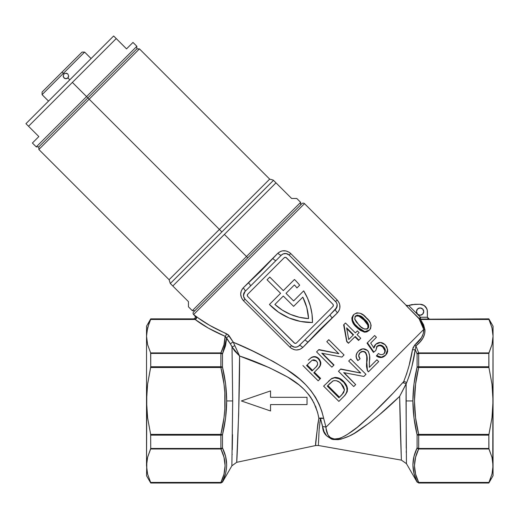 <?xml version="1.0" encoding="UTF-8"?>
<svg xmlns="http://www.w3.org/2000/svg" width="519" height="519" viewBox="0 0 519 519"><rect width="100%" height="100%" fill="white"/><g stroke="black" fill="none" stroke-linecap="round" stroke-linejoin="round"><path stroke-width="0.78" d="M295.473 198.472L291.613 198.472L296.771 198.472L291.613 198.472L273.215 180.074L273.481 180.34L221.892 231.922L219.394 229.424L269.692 179.133L219.394 229.424L89.145 99.174L139.436 48.877L89.145 99.174L219.394 229.424L169.097 279.722L219.394 229.424L221.892 231.922L170.31 283.51L169.097 279.722L269.692 179.133L139.436 48.877L136.86 48.877L87.854 97.883L89.145 99.174L38.847 149.466L89.145 99.174L87.854 97.883L136.86 48.877L38.847 146.89L136.86 48.877L136.86 46.301L86.563 96.592L87.854 97.883L38.847 146.89L87.854 97.883L86.563 96.592L136.86 46.301L132.987 42.428L126.539 48.877L116.224 38.562L72.375 82.411L86.563 96.592L72.375 82.411L28.532 126.253L38.847 136.575L32.399 143.023L38.847 136.575L28.532 126.253L116.224 38.562L113.648 35.98L25.95 123.678L113.648 35.98L126.539 48.877L132.987 42.428M246.48 256.509L247.764 257.8L246.48 256.509L300.644 202.345L246.48 256.509L224.39 234.419L246.48 256.509L192.315 310.673L246.48 256.509M291.613 198.472L275.978 182.837L172.808 286.008L188.442 301.643L188.442 306.807L188.442 301.643L172.808 286.008L275.978 182.837L273.481 180.34L221.892 231.922L170.31 283.51L172.808 286.008L170.31 283.51M201.138 304.432L198.92 306.651M274.798 181.656L275.362 182.221M169.097 279.722L38.847 149.466L38.847 146.89L36.265 146.89L86.563 96.592L36.265 146.89L32.399 143.023M25.95 123.678L28.532 126.253L25.95 123.678M63.35 73.38L84.629 52.101L63.35 73.38L63.993 74.022L64.881 73.432L66.977 73.432L67.866 74.022L68.664 75.962A2.738 2.738 0 0 1 65.932 78.693L63.993 77.895A2.738 2.738 0 0 0 68.664 75.962L67.866 77.895L65.932 78.693L64.881 78.486L63.402 77.007L63.195 75.956L63.993 74.022L63.35 73.38L42.071 94.659L63.35 73.38L62.059 72.089L63.35 73.38M82.047 52.101L62.059 72.089L82.047 52.101L84.629 52.101L91.078 58.55M65.926 78.693A2.738 2.738 0 0 1 63.993 77.895L63.195 75.956A2.738 2.738 0 0 0 63.402 77.007A2.738 2.738 0 0 1 63.195 75.969L63.993 74.022L64.881 73.432L66.983 73.432L67.866 74.022L68.664 75.962L67.866 77.895L69.799 79.829L67.866 77.895L65.926 78.693M42.071 92.077L62.059 72.089L42.071 92.077L42.071 94.659L48.52 101.108M65.939 73.224A2.738 2.738 0 0 1 66.977 73.432A2.738 2.738 0 0 0 65.939 73.224L67.866 74.022M193.866 311.705L301.935 203.636A1.823 1.823 0 0 1 304.51 203.636L406.079 305.204L304.51 203.636L193.6 314.54L304.51 203.636A1.823 1.823 0 0 0 301.935 203.636L193.6 311.964A1.823 1.823 0 0 0 193.6 314.54L194.82 315.76L209.631 325.335L227.951 334.619L233.303 342.255L252.63 350.974L273.091 361.38L286.67 369.502L299.664 379.117L305.62 384.65L311.017 390.768L315.584 397.379L319.217 404.385L321.858 411.444L325.971 427.202L423.731 329.442L422.304 324.388L419.073 318.822M247.284 295.324A1.641 1.641 0 0 0 247.764 296.485A1.641 1.641 0 0 1 247.764 294.163L284.133 257.8A1.641 1.641 0 0 1 286.456 257.8A1.641 1.641 0 0 0 284.133 257.8L285.294 257.32L286.456 257.8L332.88 304.225A1.641 1.641 0 0 1 332.88 306.547L296.518 342.916A1.641 1.641 0 0 1 294.195 342.916A1.641 1.641 0 0 0 296.518 342.916L295.356 343.396L294.195 342.916L247.764 296.485L247.284 295.324L247.764 294.163A1.641 1.641 0 0 0 247.284 295.324M243.456 295.324A5.469 5.469 0 0 1 245.059 291.457L250.476 286.04L245.059 291.457L243.872 293.235L243.56 296.394L245.059 299.197A5.469 5.469 0 0 1 243.456 295.324L245.059 291.457A3.828 1.2 45 0 0 243.197 287.902L260.973 270.931L277.873 253.227L280.779 251.326L282.453 250.852L285.975 250.93L289.304 252.364L290.718 253.532L337.149 299.963L339.199 302.992L339.75 304.718L339.822 308.234L339.355 309.908L337.454 312.808L319.678 329.786L302.778 347.483L299.872 349.384L296.44 349.994L294.675 349.78L291.347 348.353L289.933 347.179L243.502 300.748L241.445 297.718L240.686 294.234L241.296 290.802L243.197 287.902A3.828 1.2 -135 0 1 245.059 291.457L250.476 286.04A3.828 0.843 45 0 0 248.361 282.738A3.828 0.843 -135 0 1 250.476 286.04L281.428 255.089L250.476 286.04M416.517 312.289L416.452 311.582A3.646 3.646 0 0 1 420.098 307.936A3.646 3.646 0 0 1 423.744 311.582L422.674 314.157L420.098 315.228L417.516 314.157L416.452 311.582L417.516 309L420.098 307.936L422.674 309L423.744 311.582A3.646 3.646 0 0 1 420.098 315.228A3.646 3.646 0 0 1 416.452 311.582L416.725 310.187M225.583 456.409L226.68 464.868L226.407 469.144L225.583 473.386L222.469 481.749A1.823 1.538 25.7 0 1 220.893 482.423L224 474.119L225.103 465.679L223.994 457.278L220.893 448.987L150.646 448.987L147.61 457.271L146.527 465.705L147.61 474.132L150.646 482.423L220.893 482.423L150.646 482.423L147.61 474.132L146.799 469.942L146.799 461.475L146.527 475.722L146.799 461.469L147.61 457.271L150.737 448.468L150.646 434.377L220.893 434.377L224 417.756L224.824 409.335L224.818 392.442L223.994 384.073L220.893 367.517L150.646 367.517L147.597 384.157L146.527 400.947L147.61 417.834L150.646 434.377L147.61 417.834L146.527 400.947L146.527 465.705L146.799 392.533L147.597 384.157L150.737 366.758L150.646 352.907L220.893 352.907L223.981 344.661L225.103 336.299L208.404 328.144L216.358 332.303M226.589 462.474L226.401 460.638M225.901 457.745L225.603 456.486M146.527 475.722L150.737 483.02L150.737 482.657L150.737 483.02L220.893 483.02L222.469 482.106L231.876 465.815L232.687 400.947L226.68 400.947L225.577 417.977L222.469 434.76L222.469 447.936L225.57 456.363M232.175 454.203L232.168 454.638M231.331 345.479L232.019 346.9L231.331 345.479M416.906 478.291L418.684 482.423L415.576 474.119L414.473 465.679L415.583 457.278L418.684 448.987L488.93 448.987L491.967 457.271L493.05 465.705L493.05 326.172L488.84 318.874L420.332 319.237L488.84 319.237L488.84 318.874L491.967 327.755L493.05 336.189L491.967 344.616L488.93 352.907L418.684 352.907L415.927 345.862L419.942 342.144L422.875 338.193L424.62 334.041L424.944 329.812L423.556 324.712L420.578 319.47L488.93 319.47L491.967 327.755L493.05 336.189L491.967 344.616L488.84 353.426L418.684 353.426L418.684 367.517L488.93 367.517L491.973 384.157L493.05 400.947L491.96 417.834L488.93 434.377L418.684 434.377L415.583 417.821L414.473 401.018L415.576 384.151L418.684 367.517L417.101 367.134C414.383 378.247 412.975 389.522 412.89 400.947L406.046 400.947L406.455 463.668L417.101 482.106L414 473.425L412.89 464.933L413.993 456.396L417.101 447.936L417.101 434.76L414 417.977L412.89 400.947L413.993 383.93L417.101 367.134L417.101 353.958L415.245 349.534L411.937 366.336L409.556 374.848L406.143 384.021L406.046 400.947L412.89 400.947C412.975 412.384 414.376 423.653 417.101 434.76L417.101 447.936C411.548 459.321 411.548 470.59 417.101 481.749L418.684 483.02L418.684 482.657L418.684 483.02L488.84 483.02L493.05 475.722L492.758 461.372M413.753 472.4L413.851 472.815M406.286 452.75L406.267 450.875M317.615 412.417L318.867 418.269L317.803 424.166L318.867 418.269L317.615 412.417M315.604 406.396L316.058 407.564M317.609 412.397L313.599 402.056M309.11 395.063L311.115 397.865M236.885 458.536L237.014 456.045M237.215 451.991L237.235 451.575M312.678 400.396L308.863 394.745L304.238 389.548L299.054 384.91L287.63 377.054L269.536 367.796L239.577 356.008L238.662 414.285L236.677 462.325L315.63 445.542L236.677 462.325L236.833 459.497M318.439 444.348L318.413 445.497L315.63 445.542L315.76 443.674L315.682 444.77M316.175 438.373L316.032 440.054M315.76 443.674L317.803 424.166M421.584 337.486L418.69 341.333L414.778 344.966L418.684 341.333L421.564 337.512L423.329 333.509L423.731 329.442L419.3 319.172A1.823 1.486 144.5 0 0 420.578 319.47L420.332 319.237A1.823 1.817 25.6 0 1 419.047 318.705L406.053 305.432L408.051 305.704L406.377 305.652M345.154 395.082L343.993 396.282C348.333 391.462 348.067 386.584 343.189 381.66C340.814 379.084 337.947 377.793 334.58 377.787L331.317 378.87L328.495 381.251L331.738 378.442L334.956 377.41L338.498 377.949L342.618 380.498L346.121 384.663L347.509 388.614L347.237 391.676L345.154 395.082M344.214 372.713L355.677 384.605L343.682 372.61L363.838 376.444L365.96 374.322L350.695 359.051L348.71 361.036L360.699 373.025L340.756 368.99L360.724 372.999L340.756 368.99L338.466 371.28L340.548 369.197L360.699 373.025L348.71 361.036L350.695 359.051L365.96 374.322L363.838 376.444L343.682 372.61L355.677 384.605L344.214 372.713M356.034 356.345L356.787 353.329L358.357 351.266C355.515 354.218 355.346 357.332 357.851 360.608L356.073 356.858M359.965 358.882L357.851 360.608L359.965 358.882M360.147 352.596L359.868 352.862C361.633 351.227 363.462 351.168 365.344 352.673L364.066 351.817L362.56 351.577L360.147 352.596M365.558 352.907L365.603 352.407L365.344 352.673C366.985 355.612 367.42 358.83 366.654 362.34L366.784 356.086L365.558 352.907M366.563 363.352L366.816 362.178L367.322 370.352L366.485 366.395L366.563 363.352M367.536 370.767L368.406 371.87L367.536 370.767M369.333 367.342L376.878 359.797L369.333 367.342L369.398 361.399C370.294 357.325 369.684 353.699 367.569 350.533C364.494 348.08 361.49 348.255 358.558 351.065C355.638 354.094 355.431 357.247 357.935 360.523L360.095 358.759C358.259 356.741 358.246 354.711 360.069 352.661C361.886 350.987 363.735 350.902 365.603 352.407C367.231 355.366 367.634 358.623 366.816 362.178L367.407 370.268L368.406 371.87L378.682 361.6L376.878 359.797L378.682 361.6L368.484 371.799L367.407 370.268L366.602 366.265L367.102 357.13L365.603 352.407L364.325 351.564L362.807 351.337L360.069 352.661L358.681 355.71L360.095 358.759L357.935 360.523L356.566 358.285L356.164 355.697L356.942 353.167L358.558 351.065L362.95 348.807L367.569 350.533L368.451 351.642L369.612 355.703L369.333 367.342M376.359 355.924L376.71 355.573C379.927 357.851 382.931 357.682 385.727 355.067L387.648 349.449L385.176 344.752C382.016 341.885 378.889 341.716 375.788 344.246L373.978 347.97L370.67 343.078L376.424 337.318L374.64 335.527L367.426 342.741L373.823 352.025L375.769 350.533L376.969 346.374C379.13 344.545 381.309 344.674 383.509 346.757C385.669 348.982 385.896 351.24 384.19 353.53C382.373 355.015 380.466 354.996 378.468 353.478L376.359 355.924L378.533 357.202L382.211 357.37L385.267 355.528C382.535 358.078 379.564 358.214 376.359 355.924M385.773 354.97L385.267 355.528M373.661 347.866L374.666 345.498L375.788 344.246L373.725 347.6M370.67 343.078L373.978 347.97L375.788 344.246L380.427 342.456L385.176 344.752L386.811 346.926L387.712 351.006L387.096 353.218L385.727 355.067L381.42 357.176L376.71 355.573L378.468 353.478C380.466 354.996 382.373 355.015 384.19 353.53L385.312 350.124L383.509 346.757L382.977 347.289C385.137 349.501 385.383 351.739 383.729 353.99L384.67 352.453L384.8 350.617L382.977 347.289L383.509 346.757L382.01 345.609L380.232 345.077L377.3 346.069L375.769 350.533L373.823 352.025L367.426 342.741L367.03 343.137L373.459 352.388L375.769 350.533L373.459 352.388L367.03 343.137L374.64 335.527L376.424 337.318L370.67 343.078L376.424 337.318M376.833 346.543L376.509 346.841C378.623 345.051 380.777 345.2 382.977 347.289L381.484 346.134L379.72 345.589L376.833 346.543M314.384 372.207L320.593 378.416L320.035 378.974L313.826 372.765L317.498 369.093C320.989 365.966 321.293 362.573 318.4 358.908C315.941 356.631 313.359 356.365 310.647 358.123L308.28 360.199L311.069 357.695L313.93 356.579L317.018 357.273L319.698 359.699L320.787 362.418L320.82 363.871L319.756 366.485L317.972 368.62C321.384 365.584 321.637 362.23 318.75 358.558L318.4 358.908L318.75 358.558C316.298 356.281 313.736 355.995 311.069 357.695L310.647 358.123C313.359 356.365 315.941 356.631 318.4 358.908L320.041 361.36L320.418 362.787L320.022 365.642L318.465 368.049L313.826 372.765L320.035 378.974L320.593 378.416L314.384 372.207M322.39 353.348L334.028 364.987L333.782 365.227L321.786 353.231L341.924 357.085L344.045 354.964L328.78 339.698L344.058 354.957L328.787 339.692L326.795 341.684L338.784 353.666L318.893 349.585L338.836 353.614L318.893 349.585L316.584 351.895L318.653 349.825L338.784 353.666L326.795 341.684L328.78 339.698L344.045 354.964L341.924 357.085L321.786 353.231L333.782 365.227L334.028 364.987L322.39 353.348M348.599 343.098L346.88 341.379L343.974 324.505L343.636 324.842L346.705 341.554L348.424 343.273L355.236 336.461L358.895 340.114L358.564 340.445L354.912 336.786L348.599 343.098L355.236 336.461L354.912 336.786L358.564 340.445L360.744 338.265L357.085 334.612L359.096 332.601L357.377 330.882L355.366 332.893L345.479 323L343.974 324.505L346.88 341.379L348.424 343.273L346.705 341.554L343.636 324.842L345.479 323L355.366 332.893L357.377 330.882L355.366 332.893M353.134 315.241L353.42 314.936C350.915 319.308 351.992 323.428 356.65 327.301L353.653 323.798L352.051 320.521L351.856 317.875L353.134 315.241M357.481 328.099L356.65 327.301L357.111 326.84L364.753 331.609L369.573 329.954C372.058 325.627 370.955 321.54 366.258 317.699C362.411 312.996 358.318 311.887 353.984 314.371C351.395 318.815 352.44 322.974 357.111 326.84L356.65 327.301L364.26 332.102L360.141 330.279L357.481 328.099M364.935 332.166L364.26 332.102L364.753 331.609L364.26 332.102L369.009 330.519L366.881 331.888L364.935 332.166M294.286 347.12L296.42 347.12L298.393 346.303L304.64 340.204L299.223 345.622A5.469 5.469 0 0 1 291.483 345.622L245.059 299.197L291.483 345.622L294.494 347.159M233.42 342.3L233.303 342.255A1.823 0.707 -32.7 0 0 231.61 342.916A1.823 0.707 -32.7 0 0 230.572 344.175L226.667 338.038L225.441 346.043L222.469 353.958L222.469 367.134L225.577 383.917L226.68 400.947L232.687 400.947L232.019 346.9L234.679 350.974L239.577 356.008C239.875 390.32 236.936 464.375 236.677 462.325L231.876 465.815M208.404 328.144L195.15 319.47A1.823 1.33 127.8 0 0 196.5 318.205A1.823 1.33 127.8 0 0 196.429 316.616L195.734 316.136L196.429 316.616C204.097 322.584 214.036 328.242 226.232 333.587L229.372 336.137L233.303 342.255C250.275 349.118 268.064 358.201 286.67 369.502C306.684 381.763 319.016 398.047 323.661 418.366L321.871 411.463M196.429 316.616A1.823 1.33 -52.2 0 1 196.5 318.205A1.823 1.33 -52.2 0 1 195.15 319.47L150.737 319.237L150.737 318.874L148.908 323.597L150.646 319.47L195.15 319.47L150.737 319.237L194.45 319.237C193.25 318.763 193.25 318.763 194.45 319.237A1.823 1.771 112 0 0 195.734 316.136L193.6 314.54A1.823 1.823 0 0 1 193.6 311.964M241.361 400.947L270.542 390.917L241.361 400.947L270.542 390.917L270.542 397.301L307.021 397.301L307.021 404.593L270.542 404.593L270.542 410.977L241.361 400.947L256.094 406.007L241.361 400.947L270.542 390.917L270.542 397.301L307.021 397.301L270.542 397.301M345.57 435.558L341.859 437.42L347.055 434.669L357.085 427.455L372.551 413.779L393.551 392.695L403.678 381.634L406.643 373.842L409.069 365.61L412.521 349.456A1.823 0.843 8.7 0 0 412.8 349.572A1.823 0.843 -171.3 0 1 412.521 349.456A1.823 0.843 -171.3 0 0 415.245 349.534L417.101 353.958L417.101 367.134L418.684 367.517L488.93 367.517L491.973 384.157L493.05 400.947L491.96 417.834L488.84 435.136L488.84 448.468L491.967 457.271L493.05 465.705L491.967 474.132L488.93 482.423L418.684 482.423A1.823 1.538 -25.7 0 1 417.101 481.749L417.769 482.417L417.101 481.749A1.823 1.538 -25.7 0 0 418.684 482.423L488.84 482.657L418.684 482.657A1.823 1.817 180 0 1 417.101 481.749L418.684 482.423C413.13 471.252 413.13 460.106 418.684 448.987L488.93 448.987L488.84 435.136L418.684 435.136L418.684 448.468L488.84 448.468L418.684 448.468L418.684 448.987A1.823 1.538 -154.3 0 1 417.101 447.936L418.684 448.987L418.684 448.468L417.101 447.936A1.823 1.057 0 0 0 418.684 448.468L418.684 435.136L488.84 435.136L488.93 434.377L418.684 434.377L418.684 435.136A1.823 0.759 180 0 1 417.101 434.76L418.684 435.136L418.684 434.377L417.101 434.76L418.684 434.377C413.13 412.17 413.13 389.879 418.684 367.517L418.684 366.758L488.84 366.758L488.93 367.517L488.84 353.426L488.84 366.758L418.684 366.758L417.101 367.134A1.823 0.759 -0 0 1 418.684 366.758L418.684 353.426L488.84 353.426L488.93 352.907L418.684 352.907L418.684 353.426A1.823 1.057 180 0 0 417.101 353.958L418.684 353.426L418.684 352.907L417.101 353.958A1.823 1.538 -25.7 0 1 418.684 352.907L415.927 345.862L415.245 349.534C413.714 360.815 410.834 371.915 406.611 382.84A1.823 0.72 23 0 0 405.261 381.887A1.823 0.72 23 0 0 403.678 381.634C407.921 370.981 410.873 360.251 412.521 349.456L414.765 344.979A1.823 1.336 -128.3 0 0 415.927 345.862L415.245 349.534A1.823 0.843 8.7 0 1 412.521 349.456M341.813 437.439L339.913 438.185M339.03 438.464L333.996 439.074L339.03 438.464L341.852 437.426M333.049 438.918L333.996 439.074M331.09 438.185L332.134 438.652M329.662 437.141L327.885 434.773L330.59 437.88M327.067 432.885L326.107 428.571L327.885 434.773M326.016 427.734L325.977 427.299M412.858 348.087L414.778 344.966C420.864 340.192 423.854 335.021 423.731 329.442L325.971 427.202L326.107 428.571M414.473 465.731L415.583 474.132M424.62 334.041L422.875 338.193L419.942 342.144M492.771 469.942L493.05 465.705L491.967 474.132L488.84 482.657L417.769 482.417M490.189 479.537L490.637 478.382M493.05 326.172L492.771 461.475M490.637 323.506L490.215 322.422M493.05 465.705L493.05 475.722M225.103 465.731L223.994 474.132M222.664 478.291L220.893 482.657L150.646 482.423L220.893 482.423A1.823 1.538 25.7 0 0 222.469 481.749L221.801 482.417L222.469 481.749A1.823 1.817 180 0 1 220.893 482.657L221.801 482.417M148.908 323.597L146.799 331.952L146.527 336.189L147.61 344.616L150.646 352.907L147.61 344.616L146.527 336.189L146.527 400.947L146.527 336.189L147.61 327.755L150.646 319.47M146.527 326.172L146.527 336.189L146.527 326.172L150.737 318.874L193.535 318.874C195.306 318.394 195.734 317.356 194.82 315.76M220.893 353.426L150.737 353.426L150.737 366.758L220.893 366.758L220.893 353.426L220.893 366.758L150.737 366.758L150.646 367.517L220.893 367.517C226.446 389.724 226.446 412.015 220.893 434.377L150.646 434.377L150.737 448.468L220.893 448.468L220.893 435.136L150.737 435.136L220.893 435.136L220.893 448.468L150.737 448.468L150.646 448.987L220.893 448.987C226.446 460.106 226.446 471.252 220.893 482.423L222.469 481.749C228.029 470.519 228.029 459.244 222.469 447.936A1.823 1.538 154.3 0 1 220.893 448.987L220.893 448.468L220.893 448.987L222.469 447.936L220.893 448.468A1.823 1.057 -0 0 0 222.469 447.936L222.469 434.76A1.823 0.759 180 0 1 220.893 435.136L220.893 434.377L220.893 435.136L222.469 434.76L220.893 434.377L222.469 434.76C225.194 423.647 226.602 412.371 226.68 400.947C226.602 389.51 225.201 378.241 222.469 367.134L220.893 367.517L220.893 366.758L220.893 367.517L222.469 367.134L220.893 366.758A1.823 0.759 -0 0 1 222.469 367.134L222.469 353.958A1.823 1.057 180 0 0 220.893 353.426L220.893 352.907L150.646 352.907L150.737 353.426L220.893 353.426L222.469 353.958L220.893 352.907L220.893 353.426M401.356 458.861L399.656 396.36L379.506 414.675L369.385 422.914L354.289 433.346L349.222 436.077L341.139 439.113L338.141 439.664L333.133 439.522L331.479 439.074L326.665 435.817L324.031 431.529L320.405 418.437L319.127 429.615L318.458 443.648M406.455 463.668L401.408 460.132L318.413 445.497M401.213 455.144L401.284 457.064M319.801 422.667L319.899 421.869M270.542 410.977L256.094 406.007L270.542 410.977L270.542 404.593L307.021 404.593L307.021 397.301M323.609 386.136L331.738 378.442L334.956 377.41C338.297 377.462 341.145 378.766 343.513 381.335L343.189 381.66L343.513 381.335C348.385 386.259 348.71 391.079 344.473 395.802L346.433 393.032L347.101 391.073L346.673 386.921L343.915 382.432L339.264 378.76L334.58 377.787L331.317 378.87L323.609 386.136L338.875 401.401L343.993 396.282L338.875 401.401L323.609 386.136M344.46 389.581L343.695 392.63L338.926 397.749L327.262 386.091L332.673 381.102L334.139 380.596L336.37 380.699L339.4 382.179L341.742 384.345L343.409 386.558L344.46 389.581M341.976 394.7L338.926 397.749L327.262 386.091L333.075 380.894C336.176 380.155 338.849 381.082 341.106 383.677L344.493 390.035L341.976 394.7L339.478 397.197L327.82 385.533L339.478 397.197M330.266 383.087L327.82 385.533L330.266 383.087M353.731 386.545L355.677 384.605L353.731 386.545L338.466 371.28L353.731 386.545M408.051 305.704L408.654 305.464L420.422 317.232L427.397 317.232L428.071 318.575L429.219 319.049L427.39 317.128L427.39 311.582A7.298 7.298 0 0 0 420.098 304.283L411.859 304.582L408.654 305.464L420.422 317.232L427.397 317.232L427.254 310.154L426.164 307.527L424.153 305.516L420.098 304.283L414.863 304.283L408.051 305.607L406.079 305.204M426.839 308.786L424.153 305.516M423.128 313.606L422.674 314.157M422.122 314.611L421.493 314.949M418.074 314.611L416.725 312.976M417.062 309.551L418.074 308.546M422.674 309L423.128 309.551M423.465 310.187L423.673 310.868M286.365 253.59L283.199 253.901L281.428 255.089A5.469 5.469 0 0 1 289.167 255.089L335.592 301.52L289.167 255.089L286.157 253.557M335.592 301.52L337.149 299.963L335.592 301.52A5.469 5.469 0 0 1 335.592 309.253L330.175 314.67L336.779 307.482L337.091 304.316L336.273 302.343L289.167 255.089L290.718 253.532L337.149 299.963C340.775 304.361 340.879 308.643 337.454 312.808L302.778 347.483C298.607 350.909 294.325 350.805 289.933 347.179L291.483 345.622L292.119 346.167M332.887 306.547A1.641 1.641 0 0 0 332.88 304.225L333.367 305.386L332.88 306.547L296.518 342.916M245.059 299.197L243.502 300.748L245.059 299.197L291.483 345.622L289.933 347.179L243.502 300.748C239.875 296.355 239.772 292.067 243.197 287.902L277.873 253.227A3.828 1.2 -135 0 0 281.428 255.089L276.011 260.506A3.828 0.843 45 0 1 272.709 258.391A3.828 0.843 -135 0 0 276.011 260.506M299.223 345.622A3.828 1.2 -135 0 1 302.778 347.483A3.828 1.2 45 0 0 299.223 345.622L335.592 309.253A3.828 1.2 -135 0 0 337.454 312.808A3.828 1.2 45 0 1 335.585 309.266L337.181 305.71M285.924 257.443L332.88 304.225M294.727 343.267L247.764 296.485M247.764 294.163L284.133 257.8M282.284 310.096L274.895 304.445L282.284 310.096L290.517 314.417L299.366 317.284L308.578 318.608A54.716 54.716 0 0 1 274.895 304.445L283.303 296.044L293.611 306.353L283.303 296.044L274.895 304.445A54.716 54.716 0 0 0 308.578 318.608L306.8 307.579L302.817 297.147L293.611 306.353L302.817 297.147A54.716 54.716 0 0 1 308.578 318.608A54.716 54.716 0 0 0 302.83 297.173M293.611 300.936L286.008 293.332L293.611 300.936L303.68 290.867A58.543 58.543 0 0 1 312.49 322.52L312.01 314.216L310.356 306.061L307.559 298.23L303.68 290.867L293.611 300.936L286.008 293.332L294.416 284.931A54.716 54.716 0 0 1 296.952 287.928L299.677 285.197A58.543 58.543 0 0 0 294.448 279.482L283.303 290.627L269.763 277.081L267.051 279.793L280.591 293.332L269.445 304.478L278.58 312.237L289.096 317.978L300.559 321.449L312.49 322.52A58.543 58.543 0 0 1 269.445 304.478L280.591 293.332L267.051 279.793L269.763 277.081L283.303 290.627L294.448 279.482A58.543 58.543 0 0 1 299.677 285.197L296.952 287.928A54.716 54.716 0 0 0 294.416 284.931L286.008 293.332L294.416 284.931A54.716 54.716 0 0 1 296.952 287.928M274.895 304.445L283.303 296.044M283.672 315.364A58.543 58.543 0 0 0 283.705 315.383L289.096 317.978M318.186 380.823L320.035 378.974L318.186 380.823L302.921 365.558L318.186 380.823M315.98 360.621L317.453 362.522L317.622 364.312L316.331 366.622L312.029 370.968L306.573 365.512L312.179 360.173L313.839 359.784L315.98 360.621M315.734 367.264L312.029 370.968L306.573 365.512L312.179 360.173L316.421 361.01C318.192 363.255 317.965 365.337 315.734 367.264L312.587 370.41L307.131 364.954L312.587 370.41M310.239 361.847L307.131 364.954M331.849 367.167L333.782 365.227L331.849 367.167L316.584 351.895L331.849 367.167M358.681 333.016L357.085 334.612L358.681 333.016M355.236 336.461L358.895 340.114L360.744 338.265L357.085 334.612M359.096 332.601L357.377 330.882M348.742 339.517L346.64 327.865L353.517 334.742L348.742 339.517L353.517 334.742L353.192 335.066L346.789 328.663L353.192 335.066L348.742 339.517L346.64 327.865L353.517 334.742M369.009 330.519L369.573 329.954L369.009 330.519M360.608 329.818L364.753 331.609L367.407 331.369L369.093 330.389L370.598 328.618L371.111 325.277L370.229 322.74L368.717 320.444L363.495 315.208L360.342 313.333L356.89 312.808L353.984 314.371L352.946 315.727L352.362 317.369L352.531 320.041L354.659 324.083L360.608 329.818M363.566 318.445L367.283 322.468L368.652 324.803L368.704 327.366L366.972 329.098L364.37 329.078L360.945 326.886L356.443 322.215L354.814 319.393L355.028 316.564L357.189 315.098L360.355 315.883L363.566 318.445M367.465 328.981C368.665 325.698 367.484 322.714 363.923 320.028L364.552 319.399C368.127 322.085 369.288 325.089 368.029 328.417C364.682 329.734 361.652 328.598 358.94 325.017L354.698 318.951L355.515 315.941C358.85 314.657 361.86 315.812 364.552 319.399L363.923 320.028C361.23 316.447 358.24 315.273 354.951 316.506M367.673 328.754L368.263 327.34L368.042 325.413L363.923 320.028L358.525 315.902L356.598 315.695L355.184 316.305M406.053 305.432L419.138 318.517A1.823 1.817 -154.4 0 0 420.422 319.049A1.823 1.817 25.6 0 1 419.138 318.517L420.422 317.232L419.047 318.705A1.823 1.817 -154.4 0 0 420.332 319.237L488.84 319.237L420.578 319.47L424.944 329.812C425.21 335.631 422.207 340.983 415.927 345.862A1.823 1.336 51.7 0 1 414.778 344.966L421.357 337.85M412.89 464.842L414.045 456.188M423.731 329.442A1.823 1.576 173.4 0 0 424.944 329.812A1.823 1.576 -6.6 0 1 423.731 329.442M420.578 319.47A1.823 1.486 -35.5 0 1 419.3 319.172M225.823 336.98L225.103 336.299C224.999 341.911 223.592 347.445 220.893 352.907A1.823 1.538 25.7 0 1 222.469 353.958L226.667 338.038L225.525 345.706M229.372 336.137A1.823 0.668 -32.3 0 0 227.685 336.837A1.823 0.668 -32.3 0 0 226.667 338.038A1.823 0.668 147.7 0 1 227.685 336.837A1.823 0.668 147.7 0 1 229.372 336.137L229.08 335.728M229.048 335.696L228.412 335.014M228.308 334.917L227.925 334.599M227.899 334.573L227.51 334.294M195.734 316.136A1.823 1.771 -68 0 1 194.45 319.237C193.25 318.763 193.25 318.763 194.45 319.237L195.15 319.47C202.838 325.426 212.822 331.031 225.103 336.299A1.823 1.025 113.1 0 0 226.232 333.587A1.823 1.025 -66.9 0 1 225.103 336.299L230.572 344.175A1.823 0.707 147.3 0 1 231.61 342.916A1.823 0.707 147.3 0 1 233.303 342.255L239.577 356.008L232.019 346.9L234.815 345.725L232.019 346.9L230.572 344.175M323.655 418.359A7.298 3.627 164 0 0 320.405 418.437A7.298 3.627 164 0 1 323.661 418.366A7.298 4.12 -9.6 0 0 318.867 418.269C315.812 400.817 305.399 387.083 287.63 377.054C271.372 368.166 255.354 361.146 239.577 356.008L234.607 345.122M320.444 418.548L321.157 420.805M322.091 424.347L322.559 426.521M232.272 449.701L232.518 434.721M232.687 400.947L232.019 346.9M237.261 451.069L237.319 449.863M399.656 396.36C386.253 409.517 372.804 420.799 359.304 430.199C352.939 434.909 345.881 438.062 338.141 439.664C328.209 439.022 323.019 434.675 322.578 426.637A7.298 4.736 171.2 0 1 325.971 427.202C326.042 430.913 327.197 434.156 329.435 436.92C333.626 439.593 337.765 439.762 341.852 437.426C348.716 434.02 355.496 429.271 362.191 423.193C376.256 410.763 390.087 396.912 403.678 381.634L403.295 382.951A1.823 0.584 -160.4 0 1 406.143 384.021A1.823 0.584 19.6 0 0 403.295 382.951L403.678 381.634A1.823 0.72 -157 0 1 405.261 381.887A1.823 0.72 -157 0 1 406.611 382.84L399.656 396.36C400.149 429.174 401.427 460.963 401.408 460.132C401.421 460.93 400.143 429.031 399.656 396.36L406.143 384.021L406.234 448.228M325.971 427.202A7.298 4.736 -8.8 0 0 322.578 426.637L320.405 418.437L323.661 418.366L325.971 427.202M320.119 418.1L318.867 418.269A7.298 3.918 -170.5 0 1 320.405 418.437C317.459 454.002 317.459 454.002 320.405 418.437A7.298 3.918 9.5 0 0 318.867 418.269L320.119 418.1M322.552 418.152L323.661 418.366L320.405 418.437M319.127 429.596L319.276 427.675M315.63 445.542C315.26 444.802 316.337 435.713 318.867 418.269M293.722 346.977L294.325 347.127M297.004 346.971L297.458 346.802M304.64 340.204A3.828 0.843 -135 0 1 307.942 342.319A3.828 0.843 45 0 0 304.64 340.204L330.175 314.67A3.828 0.843 -135 0 0 332.29 317.972A3.828 0.843 45 0 1 330.175 314.67M281.428 255.089A3.828 1.2 45 0 1 277.873 253.227C282.044 249.808 286.326 249.905 290.718 253.532L289.167 255.089L288.532 254.55M420.422 317.232L420.422 319.049L420.422 317.232M427.39 317.128L428.071 318.575L429.219 319.049L420.422 319.049M407.46 305.86L406.448 305.691M408.654 305.464L415.174 304.283L408.654 305.464M296.771 198.472L300.644 202.345L300.644 204.921M269.692 179.133L273.215 180.074M194.891 310.673L192.315 310.673L188.442 306.807"/></g></svg>
